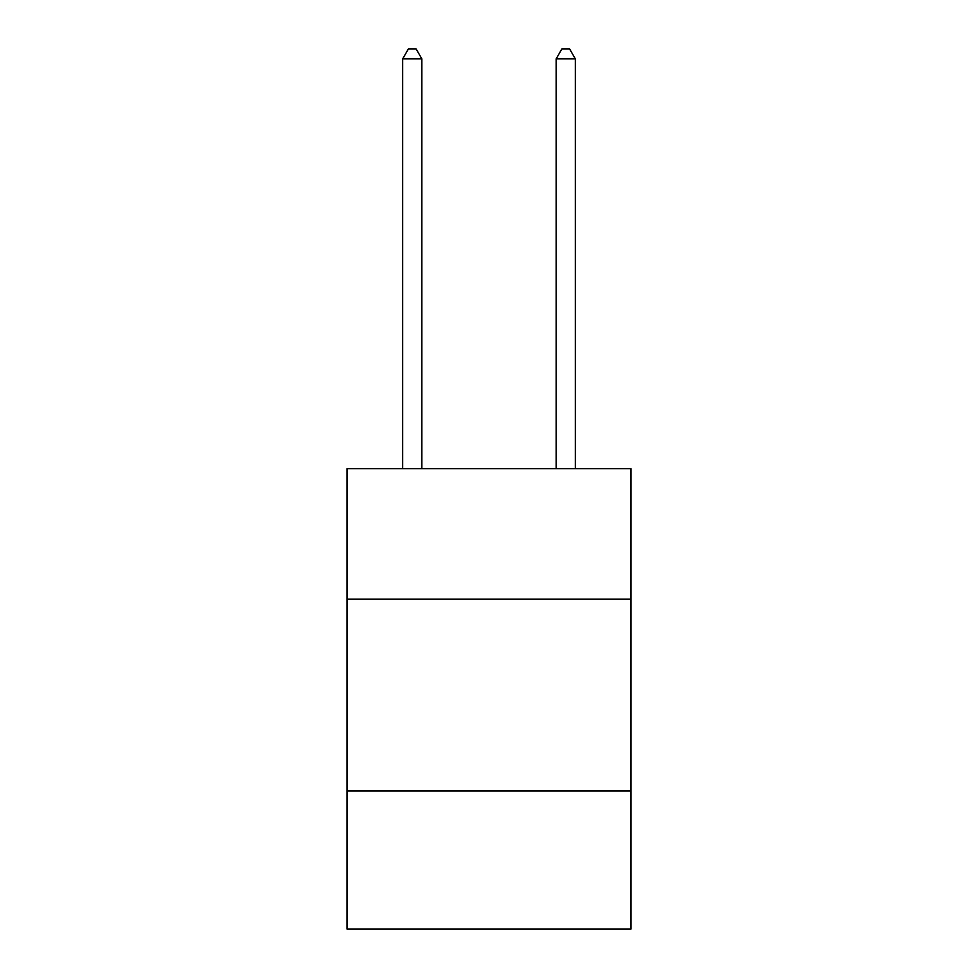 <?xml version="1.0" encoding="UTF-8"?>
<svg xmlns="http://www.w3.org/2000/svg" width="978" height="978" viewBox="0 0 978 978"><rect width="100%" height="100%" fill="white"/><g stroke="black" fill="none" stroke-linecap="round" stroke-linejoin="round"><path stroke-width="1.47" d="M630.969 599.123L630.969 468.67L347.031 468.67L347.031 599.123L630.969 599.123L630.969 929.1L347.031 929.1L347.031 599.123M630.969 790.97L347.031 790.97M421.848 468.67L421.848 58.876L402.667 58.876L402.667 468.67M402.667 58.876L408.425 48.9L416.102 48.9L421.848 58.876M575.333 468.67L575.333 58.876L556.152 58.876L556.152 468.67M556.152 58.876L561.898 48.9L569.575 48.9L575.333 58.876"/></g></svg>
